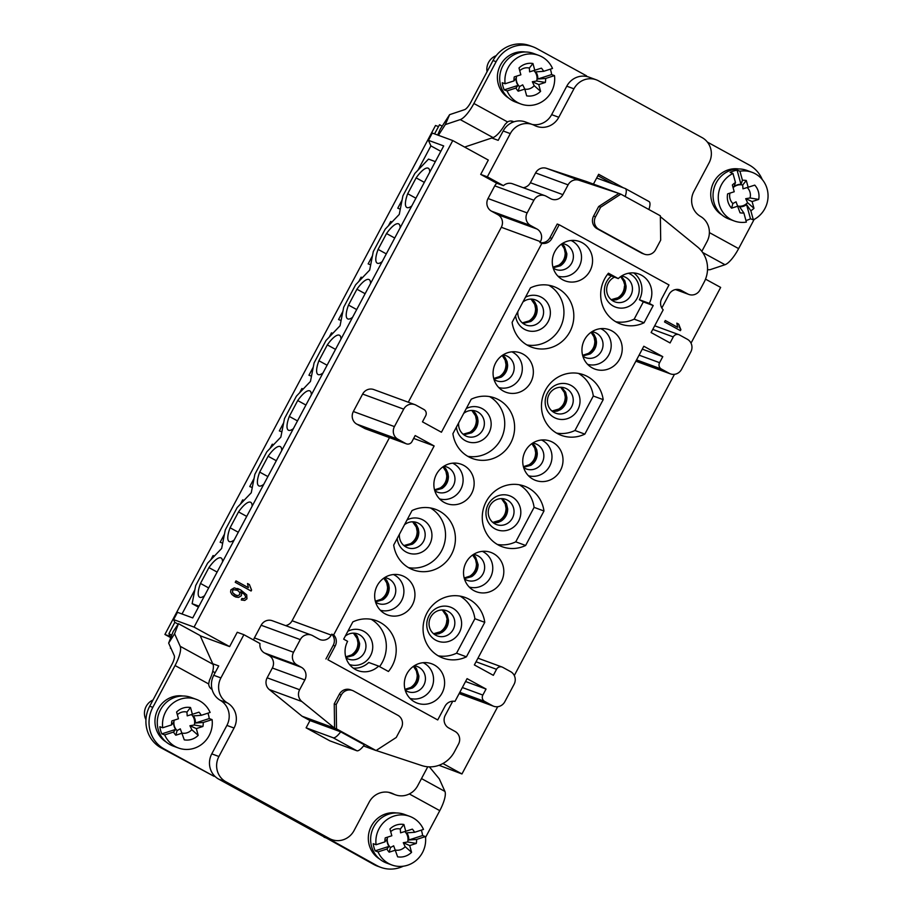 <?xml version="1.0" encoding="UTF-8"?>
<svg xmlns="http://www.w3.org/2000/svg" width="913" height="913" viewBox="0 0 913 913"><rect width="100%" height="100%" fill="white"/><g stroke="black" fill="none" stroke-linecap="round" stroke-linejoin="round"><path stroke-width="1.37" d="M464.375 578.659L471.644 576.662L469.898 576.126L464.192 578.009M478.081 564.896L476.426 564.417C476.255 569.233 474.224 573.033 470.355 575.818L471.918 576.491C475.878 573.684 477.944 569.815 478.081 564.896L476.426 564.417M472.649 554.99L475.593 559.623L476.415 563.846L478.081 564.576L475.639 557.17L473.196 554.613M464.466 578.968A13.421 12.828 110.2 0 0 467.114 580.326A13.421 12.828 110.2 0 0 483.422 573.033A13.421 12.828 110.2 0 0 478.035 555.88A13.421 12.828 110.2 0 0 476.369 555.115A13.421 12.828 110.2 0 0 473.47 554.442M469.214 587.048A19.07 18.226 110.2 0 0 491.331 575.578A19.07 18.226 110.2 0 0 483.388 551.886A19.07 18.226 110.2 0 0 482.315 551.349M493.499 553.609A20.953 20.029 -69.8 0 1 501.043 582.117A20.953 20.029 -69.8 0 1 473.128 590.175A20.953 20.029 -69.8 0 1 464.865 565.204A20.953 20.029 -69.8 0 1 487.325 551.498A20.953 20.029 -69.8 0 1 493.499 553.609M352.829 621.913L343.665 639.157L347.613 641.325A20.953 20.029 110.2 0 0 357.976 670.633A20.953 20.029 110.2 0 0 378.621 666.102L388.447 671.489A32.263 30.837 110.2 0 0 376.316 620.68A32.263 30.837 110.2 0 0 352.829 621.913M471.245 399.221A32.263 30.837 -69.8 0 1 494.732 397.977A32.263 30.837 -69.8 0 1 512.558 438.891A32.263 30.837 -69.8 0 1 472.489 458.543A32.263 30.837 -69.8 0 1 452.905 433.698L471.245 399.221M653.217 305.535L644.053 322.768A32.263 30.837 -69.8 0 1 620.566 324.012A32.263 30.837 -69.8 0 1 608.435 273.204L618.261 278.591A20.953 20.029 -69.8 0 1 638.906 274.048A20.953 20.029 -69.8 0 1 649.269 303.367L653.217 305.535L643.334 301.906L639.385 299.738A20.953 20.029 110.2 0 0 633.713 272.93M404.63 576.799A20.953 20.029 -69.8 0 1 412.174 605.308A20.953 20.029 -69.8 0 1 384.259 613.365A20.953 20.029 -69.8 0 1 375.996 588.383A20.953 20.029 -69.8 0 1 398.456 574.676A20.953 20.029 -69.8 0 1 404.63 576.799M463.838 465.447A20.953 20.029 -69.8 0 1 471.382 493.956A20.953 20.029 -69.8 0 1 443.467 502.013A20.953 20.029 -69.8 0 1 435.204 477.031A20.953 20.029 -69.8 0 1 457.664 463.325A20.953 20.029 -69.8 0 1 463.838 465.447M523.046 354.096A20.953 20.029 -69.8 0 1 530.59 382.604A20.953 20.029 -69.8 0 1 502.664 390.661A20.953 20.029 -69.8 0 1 494.412 365.679A20.953 20.029 -69.8 0 1 516.872 351.984A20.953 20.029 -69.8 0 1 523.046 354.096M582.243 242.744A20.953 20.029 -69.8 0 1 589.798 271.252A20.953 20.029 -69.8 0 1 561.872 279.31A20.953 20.029 -69.8 0 1 553.609 254.339A20.953 20.029 -69.8 0 1 576.069 240.633A20.953 20.029 -69.8 0 1 582.243 242.744M459.182 693.492L492.484 705.715A9.415 9.004 -69.8 0 0 504.809 701.743L514.087 684.294A9.415 9.004 110.2 0 0 510.607 671.648L502.698 667.312A4.713 4.497 110.2 0 0 496.535 669.297L493.34 675.323L474.372 664.926L643.813 346.255L662.781 356.652L659.574 362.678A4.713 4.497 110.2 0 0 661.32 369L636.555 359.905M635.916 361.103L669.218 373.326L661.32 369M669.218 373.326A9.415 9.004 110.2 0 0 681.543 369.354L690.821 351.904A9.415 9.004 110.2 0 0 687.329 339.259L679.432 334.923A4.713 4.497 110.2 0 0 673.269 336.92L652.784 329.388M644.464 254.202A9.415 9.004 110.2 0 0 655.602 249.694L660.681 240.153L660.361 215.81L620.84 194.149L600.628 207.228L595.55 216.769A9.415 9.004 110.2 0 0 599.031 229.414L643.288 253.677A9.415 9.004 110.2 0 0 644.464 254.202L642.512 253.494A9.415 9.004 -69.8 0 1 641.337 252.958L597.079 228.695A9.415 9.004 -69.8 0 1 593.598 216.061L598.677 206.509L618.9 193.43L578.968 180.249A9.415 9.004 110.2 0 0 568.091 184.86L562.876 194.652A9.415 9.004 -69.8 0 1 550.562 198.635L546.214 196.249A9.415 9.004 110.2 0 0 533.888 200.232L527.155 212.9A9.415 9.004 110.2 0 0 530.636 225.545L536.958 229.003A9.415 9.004 -69.8 0 1 540.45 241.648L539.948 242.573A9.415 9.004 110.2 0 0 549.934 237.722L551.874 238.441L559.167 224.746L669.001 284.959L661.72 298.654A9.415 9.004 -69.8 0 0 663.203 309.792L651.106 332.549L670.074 342.946L673.269 336.92M551.874 238.441A9.415 9.004 -69.8 0 1 541.9 243.292L441.436 432.237L422.468 421.84L425.675 415.814A4.713 4.497 110.2 0 0 423.929 409.503L416.031 405.167A9.415 9.004 110.2 0 0 403.706 409.138L362.632 394.062L353.354 411.512L394.427 426.599L403.706 409.138M394.427 426.599A9.415 9.004 110.2 0 0 397.92 439.233L405.817 443.57A4.713 4.497 110.2 0 0 411.98 441.584L415.175 435.558L434.143 445.955L413.657 438.423M462.343 687.535L482.84 695.067L486.047 689.041L467.079 678.644L454.982 701.401A9.415 9.004 -69.8 0 0 445.008 706.251L437.715 719.946L327.881 659.734L335.162 646.027A9.415 9.004 -69.8 0 0 333.679 634.9L434.143 445.955M482.84 695.067A4.713 4.497 110.2 0 0 484.586 701.389L459.821 692.294M492.484 705.715L484.586 701.389M611.915 330.917A20.953 20.029 -69.8 0 1 619.459 359.414A20.953 20.029 -69.8 0 1 591.533 367.483A20.953 20.029 -69.8 0 1 583.281 342.501A20.953 20.029 -69.8 0 1 605.741 328.794A20.953 20.029 -69.8 0 1 611.915 330.917M552.707 442.269A20.953 20.029 -69.8 0 1 560.251 470.766A20.953 20.029 -69.8 0 1 532.336 478.834A20.953 20.029 -69.8 0 1 524.073 453.852A20.953 20.029 -69.8 0 1 546.533 440.146A20.953 20.029 -69.8 0 1 552.707 442.269M434.291 664.961A20.953 20.029 -69.8 0 1 441.846 693.469A20.953 20.029 -69.8 0 1 413.92 701.526A20.953 20.029 -69.8 0 1 405.657 676.544A20.953 20.029 -69.8 0 1 428.117 662.849A20.953 20.029 -69.8 0 1 434.291 664.961M584.845 434.12L603.185 399.643A32.263 30.837 110.2 0 0 583.601 374.786A32.263 30.837 110.2 0 0 543.532 394.45A32.263 30.837 110.2 0 0 561.358 435.364A32.263 30.837 110.2 0 0 584.845 434.12L574.962 430.491A32.263 30.837 -69.8 0 1 556.588 433.104M530.453 287.869A32.263 30.837 -69.8 0 1 553.929 286.625A32.263 30.837 -69.8 0 1 571.766 327.539A32.263 30.837 -69.8 0 1 531.697 347.202A32.263 30.837 -69.8 0 1 512.113 322.346L530.453 287.869M525.637 545.472L543.977 510.995A32.263 30.837 110.2 0 0 524.393 486.138A32.263 30.837 110.2 0 0 484.324 505.802A32.263 30.837 110.2 0 0 502.15 546.716A32.263 30.837 110.2 0 0 525.637 545.472L515.754 541.843A32.263 30.837 -69.8 0 1 497.38 544.456M466.429 656.824L484.769 622.335A32.263 30.837 110.2 0 0 465.185 597.49A32.263 30.837 110.2 0 0 425.116 617.154A32.263 30.837 110.2 0 0 442.953 658.068A32.263 30.837 110.2 0 0 466.429 656.824L456.557 653.194A32.263 30.837 -69.8 0 1 438.172 655.808M412.037 510.561A32.263 30.837 -69.8 0 1 435.524 509.328A32.263 30.837 -69.8 0 1 453.35 550.242A32.263 30.837 -69.8 0 1 413.281 569.895A32.263 30.837 -69.8 0 1 393.697 545.05L412.037 510.561M248.359 587.664L235.988 580.896L248.359 587.664L247.537 583.533L249.409 584.56L251.589 590.095L251.098 591.019L235.234 582.311L235.988 580.885L248.359 587.664L247.537 583.533L249.409 584.56L247.537 583.533M533.888 200.232L494.766 185.864A9.415 9.004 -69.8 0 1 496.809 183.228L480.706 174.394L488.318 160.06L452.768 140.568L194.07 627.105L229.631 646.598L237.254 632.264L243.885 634.695L220.9 677.914A18.842 18.009 110.2 0 0 227.474 702.976L220.33 700.351A18.842 18.009 -69.8 0 1 212.078 689.383A18.842 18.009 -69.8 0 1 213.745 675.289L220.9 677.914M253.574 640.013A9.415 9.004 -69.8 0 1 254.407 637.913L293.541 652.27A9.415 9.004 110.2 0 0 297.022 664.915L301.37 667.3A9.415 9.004 -69.8 0 1 304.851 679.934L299.635 689.737A9.415 9.004 110.2 0 0 301.815 701.504L334.58 728.163L334.249 703.82L339.328 694.279A9.415 9.004 110.2 0 1 350.478 689.772L352.418 690.479A9.415 9.004 110.2 0 0 341.279 694.998L336.201 704.539L336.52 728.882L376.042 750.543L396.253 737.464L401.332 727.912A9.415 9.004 110.2 0 0 397.851 715.278L353.593 691.015A9.415 9.004 110.2 0 0 352.418 690.479M333.679 634.9L331.727 634.181L331.236 635.106A9.415 9.004 -69.8 0 1 318.911 639.089L312.6 635.619A9.415 9.004 110.2 0 0 300.274 639.602L261.141 625.234L254.407 637.913M261.141 625.234A9.415 9.004 -69.8 0 1 272.291 620.726L311.424 635.094M389.474 437.624L292.103 620.749A9.415 9.004 -69.8 0 1 285.632 625.622M406.399 443.832L365.326 428.756A4.713 4.497 -69.8 0 1 364.732 428.482L356.835 424.157A9.415 9.004 -69.8 0 1 353.354 411.512M362.632 394.062A9.415 9.004 -69.8 0 1 373.771 389.554L414.856 404.63M530.636 225.545L491.502 211.177L497.825 214.646A9.415 9.004 -69.8 0 1 501.317 227.28L408.294 402.222M491.502 211.177A9.415 9.004 -69.8 0 1 488.021 198.532L527.155 212.9M494.766 185.864L488.021 198.532M235.691 597.022L238.567 597.41L241.294 595.767L238.59 597.422L234.367 596.406L231.856 594.42L230.59 592.046L230.898 589.798L234.242 587.869L240.712 589.958L246.715 594.865L246.967 598.78L244.73 600.457L241.283 599.932L241.888 598.426L243.828 598.791L245.414 597.821L245.54 596.337L244.159 594.203L240.712 591.795L241.625 593.929L241.317 595.778L238.59 597.422L235.702 597.022L231.856 594.42L230.59 592.046L230.898 589.798L234.242 587.869L240.712 589.958L237.574 588.497M241.762 600.126L241.888 598.426L243.828 598.791L245.414 597.821L245.54 596.337L244.159 594.203L240.712 591.795L241.625 593.929L240.69 591.795M497.711 706.708L461.955 773.962L442.919 763.519M514.293 675.54L674.445 374.33M691.027 343.151L720.654 287.424L705.521 279.138M677.651 327.299L665.292 320.52L677.651 327.299L676.841 323.156L678.713 324.195L680.893 329.73L680.402 330.654L664.527 321.947L665.292 320.52L677.651 327.299L676.841 323.156L678.713 324.195L676.841 323.168M171.724 635.231L168.916 633.69L174.817 622.324L173.607 619.585L194.07 627.105M174.817 622.324L177.898 624.013M200.221 635.802L229.631 646.598M212.078 689.383A6.596 6.3 -69.8 0 1 208.678 683.951L175.056 665.531A20.725 6.026 -61.3 0 0 180.203 646.301L212.991 664.287L200.107 635.539L178.503 623.705L173.23 631.374L168.654 643.094L174.28 655.648A9.415 2.739 118.7 0 1 171.941 664.379L149.709 706.194L152.825 707.347A31.088 29.707 110.2 0 0 164.317 749.059L214.11 776.347L214.407 775.799A18.842 18.009 -69.8 0 1 211.77 753.876L218.915 756.5L234.048 728.038A18.842 18.009 110.2 0 0 227.474 702.976M461.955 773.962L438.993 765.288M427.763 766.794L417.663 785.785A18.842 18.009 -69.8 0 1 395.375 794.801A18.842 18.009 -69.8 0 1 393.423 793.945A18.842 18.009 110.2 0 0 391.483 793.1A18.842 18.009 110.2 0 0 369.183 802.116L354.05 830.579A18.842 18.009 -69.8 0 1 331.75 839.595A18.842 18.009 -69.8 0 1 329.41 838.533L225.888 781.779A18.842 18.009 -69.8 0 1 218.915 756.5M170.674 647.602L171.108 648.584M212.729 671.397L215.126 672.71M168.916 633.69L170.103 636.361L164.911 634.455L170.765 637.673M164.911 634.455L435.524 125.492L438.525 126.587M701.835 251.349L707.084 241.477A18.842 18.009 110.2 0 0 700.499 216.415A18.842 18.009 -69.8 0 1 693.926 191.353L709.059 162.891A18.842 18.009 110.2 0 0 702.097 137.612L598.574 80.858A18.842 18.009 110.2 0 0 596.223 79.796A18.842 18.009 110.2 0 0 573.935 88.812L558.802 117.275A18.842 18.009 -69.8 0 1 536.502 126.302A18.842 18.009 -69.8 0 1 534.55 125.446A18.842 18.009 -69.8 0 0 532.61 124.59A18.842 18.009 -69.8 0 0 510.31 133.606L503.166 130.981L498.19 140.351L491.787 138M173.607 619.585L177.476 612.315L192.734 617.918L443.695 145.932L428.437 140.328L432.294 133.058L452.768 140.568M170.366 648.184L171.039 648.424M212.752 663.74L218.732 665.931L213.745 675.289M480.706 174.394L487.337 176.837L510.31 133.606M331.75 839.595L324.606 836.97A18.842 18.009 -69.8 0 1 322.255 835.909L329.41 838.533M225.888 781.779L218.732 779.154L322.255 835.909M218.732 779.154A18.842 18.009 -69.8 0 1 214.407 775.799M376.11 750.486L421.795 765.573A28.257 27.013 110.2 0 0 454.446 751.764L458.531 744.072A9.415 9.004 110.2 0 0 455.051 731.427L448.728 727.958A9.415 9.004 -69.8 0 1 445.247 715.324L452.745 701.218M539.948 242.573L541.9 243.292M559.167 224.746L557.215 224.027L549.934 237.722M661.834 307.989L669.035 294.431A9.415 9.004 -69.8 0 1 681.36 290.46L687.683 293.918A9.415 9.004 110.2 0 0 699.997 289.946L704.094 282.243A28.257 27.013 110.2 0 0 697.555 246.955L660.373 216.689M545.038 195.713L512.535 183.787A9.415 9.004 110.2 0 0 503.44 185.659L496.809 183.228M523.217 187.701A9.415 9.004 110.2 0 0 530.385 182.726L535.589 172.922A9.415 9.004 110.2 0 1 546.476 168.323L586.397 181.504L620.84 194.149M600.628 207.228L598.677 206.509M487.337 176.837L503.44 185.659M573.935 88.812L566.779 86.187A18.842 18.009 -69.8 0 1 586.272 76.407A18.842 18.009 -69.8 0 1 589.079 77.171L596.223 79.796M566.779 86.187L551.646 114.65L558.802 117.275M532.256 124.465A18.842 18.009 110.2 0 0 551.646 114.65M503.166 130.981A18.842 18.009 -69.8 0 1 513.791 121.851A18.842 18.009 -69.8 0 1 525.454 121.965L532.61 124.59M327.881 659.734L437.715 719.946M325.93 659.015L333.211 645.32A9.415 9.004 110.2 0 0 331.727 634.181M300.274 639.602L293.541 652.27M243.885 634.695L259.988 643.528A9.415 9.004 110.2 0 0 264.519 652.989L268.867 655.363L301.37 667.3M340.675 731.827L364.378 744.825A15.076 4.382 118.7 0 1 356.8 750.737L333.097 737.738A15.076 4.382 -61.3 0 0 340.675 731.827L309.975 720.562L302.077 716.226L269.312 689.566A9.415 9.004 110.2 0 1 267.144 677.811L272.348 668.008A9.415 9.004 110.2 0 0 268.867 655.363M363.522 745.944L376.042 750.543M336.201 704.539L334.249 703.82M302.077 716.226L336.52 728.882M234.048 728.038L226.903 725.413L211.77 753.876M226.903 725.413A18.842 18.009 110.2 0 0 220.33 700.351M486.047 689.041L465.55 681.52M662.781 356.652L642.284 349.131M418.017 170.103L430.902 145.886L428.437 140.328M434.554 133.88L439.541 124.716L442.2 126.177M182.007 613.981L194.857 589.821M210.8 559.829L213.071 555.549L214.258 556.2M214.418 556.04L213.071 555.549M224.461 534.151L220.147 542.254L222.681 543.189M240.404 504.159L242.675 499.879L243.862 500.529M244.011 500.37L242.675 499.879M254.054 478.469L249.751 486.583L252.285 487.508M270.008 448.477L272.279 444.197L273.466 444.848M273.615 444.688L272.279 444.197M283.658 422.799L279.344 430.902L281.889 431.838M299.612 392.807L301.883 388.527L303.07 389.178M303.219 389.018L301.883 388.527M313.262 367.117L308.948 375.232L311.493 376.167M329.205 337.125L331.487 332.857L332.674 333.507M332.823 333.348L331.487 332.857M342.866 311.447L338.552 319.561L341.097 320.486M358.809 281.455L361.091 277.175L362.278 277.826M362.427 277.666L361.091 277.175M372.47 255.777L368.156 263.88L370.689 264.816M388.413 225.785L390.696 221.505L391.882 222.156M392.031 221.996L390.696 221.505M402.074 200.095L397.76 208.21L400.293 209.134M440.831 151.33L430.902 145.886M198.463 607.145L192.129 603.676L198.977 606.186M435.353 161.624L428.517 159.102L414.833 173.447L402.895 195.884L399.266 214.418L385.229 229.129L373.291 251.566L369.662 270.088L355.625 284.799L343.699 307.236L340.058 325.758L326.021 340.469L314.095 362.906L310.454 381.44L296.417 396.151L284.491 418.588L280.85 437.11L266.813 451.821L254.887 474.258L251.246 492.792L237.209 507.502L225.283 529.939L221.642 548.462L207.605 563.173L195.679 585.61L192.129 603.676M411.797 205.916A22.369 6.517 118.7 0 1 406.821 207.479A22.369 6.517 118.7 0 1 407.7 193.716L416.134 177.864A22.369 6.517 118.7 0 1 428.323 168.243A22.369 6.517 118.7 0 1 429.749 172.169M382.193 261.597A22.369 6.517 118.7 0 1 377.217 263.161A22.369 6.517 118.7 0 1 378.096 249.386L386.53 233.534A22.369 6.517 118.7 0 1 398.73 223.925A22.369 6.517 118.7 0 1 400.145 227.839M352.601 317.268A22.369 6.517 118.7 0 1 347.613 318.831A22.369 6.517 118.7 0 1 348.504 305.068L356.926 289.216A22.369 6.517 118.7 0 1 369.126 279.595A22.369 6.517 118.7 0 1 370.541 283.509M322.997 372.938A22.369 6.517 118.7 0 1 318.009 374.501A22.369 6.517 118.7 0 1 318.899 360.738L327.322 344.886A22.369 6.517 118.7 0 1 339.522 335.276A22.369 6.517 118.7 0 1 340.937 339.191M293.393 428.619A22.369 6.517 118.7 0 1 288.405 430.183A22.369 6.517 118.7 0 1 289.295 416.419L297.718 400.556A22.369 6.517 118.7 0 1 309.918 390.947A22.369 6.517 118.7 0 1 311.333 394.861M263.789 484.289A22.369 6.517 118.7 0 1 258.801 485.853A22.369 6.517 118.7 0 1 259.691 472.089L268.114 456.238A22.369 6.517 118.7 0 1 280.314 446.617A22.369 6.517 118.7 0 1 281.729 450.543M234.185 539.971A22.369 6.517 118.7 0 1 229.197 541.535A22.369 6.517 118.7 0 1 230.087 527.76L238.521 511.908A22.369 6.517 118.7 0 1 250.71 502.298A22.369 6.517 118.7 0 1 252.136 506.213M204.58 595.641A22.369 6.517 118.7 0 1 199.605 597.205A22.369 6.517 118.7 0 1 200.483 583.441L208.917 567.589A22.369 6.517 118.7 0 1 221.106 557.969A22.369 6.517 118.7 0 1 222.532 561.883M415.894 198.212L407.7 193.716M416.134 177.864L424.328 182.36M238.282 532.256L230.087 527.76M238.521 511.908L246.715 516.404M267.886 476.586L259.691 472.089M268.114 456.238L276.319 460.734M297.49 420.904L289.295 416.419M297.718 400.556L305.923 405.052M327.094 365.234L318.899 360.738M327.322 344.886L335.516 349.382M356.698 309.564L348.504 305.068M356.926 289.216L365.12 293.701M386.302 253.882L378.096 249.386M386.53 233.534L394.724 238.031M208.678 587.938L200.483 583.441M208.917 567.589L217.111 572.074M557.957 276.183A19.07 18.226 110.2 0 0 580.075 264.713A19.07 18.226 110.2 0 0 572.131 241.021A19.07 18.226 110.2 0 0 571.07 240.484M553.21 268.102A13.421 12.828 110.2 0 0 555.857 269.461A13.421 12.828 110.2 0 0 572.166 262.168A13.421 12.828 110.2 0 0 566.779 245.015A13.421 12.828 110.2 0 0 565.113 244.262A13.421 12.828 110.2 0 0 562.214 243.577M553.118 267.794L560.399 265.797L558.642 265.261L552.936 267.155M561.392 244.125L564.337 248.758L565.158 252.981L566.825 253.711L564.382 246.305L561.94 243.748M559.11 264.953L560.662 265.626C564.633 262.818 566.688 258.961 566.825 254.031L565.17 253.552C564.999 258.368 562.979 262.168 559.11 264.953L560.662 265.626M566.825 254.031L565.17 253.552M587.63 364.355A19.07 18.226 110.2 0 0 609.747 352.886A19.07 18.226 110.2 0 0 601.804 329.182A19.07 18.226 110.2 0 0 600.731 328.646M582.871 356.264A13.421 12.828 110.2 0 0 585.518 357.622A13.421 12.828 110.2 0 0 601.827 350.33A13.421 12.828 110.2 0 0 596.44 333.177A13.421 12.828 110.2 0 0 594.774 332.423A13.421 12.828 110.2 0 0 591.875 331.739M582.779 355.956L590.06 353.97L588.303 353.422L582.608 355.317M596.497 342.204L594.831 341.713C594.66 346.529 592.64 350.341 588.771 353.126L590.334 353.799C594.295 350.98 596.349 347.123 596.497 342.204L594.831 341.713M591.053 332.298L594.009 336.931L594.831 341.154L596.486 341.884L595.961 338.438L594.043 334.478L591.613 331.921M498.749 387.534A19.07 18.226 110.2 0 0 520.866 376.065A19.07 18.226 110.2 0 0 512.923 352.372A19.07 18.226 110.2 0 0 511.862 351.836M494.001 379.454A13.421 12.828 110.2 0 0 496.649 380.812A13.421 12.828 110.2 0 0 512.958 373.52A13.421 12.828 110.2 0 0 507.571 356.367A13.421 12.828 110.2 0 0 505.905 355.602A13.421 12.828 110.2 0 0 503.006 354.929M499.902 376.304L501.454 376.978C505.425 374.17 507.48 370.301 507.628 365.383L505.962 364.892C505.791 369.719 503.771 373.52 499.902 376.304L501.454 376.978M493.91 379.146L501.191 377.149L499.434 376.601L493.739 378.496M502.184 355.477L505.14 360.11L505.962 364.333L507.617 365.063L507.092 361.628L505.174 357.656L502.743 355.1M507.628 365.383L505.962 364.892M528.422 475.707A19.07 18.226 110.2 0 0 550.539 464.226A19.07 18.226 110.2 0 0 542.596 440.534A19.07 18.226 110.2 0 0 541.523 439.998M523.674 467.616A13.421 12.828 110.2 0 0 526.322 468.974A13.421 12.828 110.2 0 0 542.63 461.681A13.421 12.828 110.2 0 0 537.243 444.528A13.421 12.828 110.2 0 0 535.566 443.775A13.421 12.828 110.2 0 0 532.667 443.09M529.563 464.466L531.126 465.139C535.086 462.332 537.141 458.474 537.289 453.556L535.634 453.065C535.452 457.881 533.432 461.681 529.563 464.466L531.126 465.139M531.857 443.638L534.801 448.283L535.623 452.506L537.278 453.225L536.753 449.789L534.835 445.829L532.405 443.262M523.571 467.308L530.852 465.322L529.095 464.774L523.4 466.669M537.289 453.556L535.634 453.065M439.552 498.886A19.07 18.226 110.2 0 0 461.67 487.416A19.07 18.226 110.2 0 0 453.727 463.724A19.07 18.226 110.2 0 0 452.654 463.188M434.793 490.795A13.421 12.828 110.2 0 0 437.453 492.153A13.421 12.828 110.2 0 0 453.761 484.871A13.421 12.828 110.2 0 0 448.374 467.718A13.421 12.828 110.2 0 0 446.697 466.954A13.421 12.828 110.2 0 0 443.798 466.281M440.694 487.656L442.257 488.329C446.217 485.522 448.272 481.653 448.42 476.734L446.765 476.244C446.583 481.071 444.563 484.871 440.694 487.656L442.257 488.329M442.976 466.828L445.932 471.462L446.754 475.684L448.409 476.415L447.884 472.968L445.966 469.008L443.535 466.452M434.702 490.498L441.983 488.501L440.226 487.953L434.531 489.847M448.42 476.734L446.765 476.244M380.344 610.238A19.07 18.226 110.2 0 0 402.462 598.768A19.07 18.226 110.2 0 0 394.519 575.076A19.07 18.226 110.2 0 0 393.446 574.528M375.597 602.146A13.421 12.828 110.2 0 0 378.244 603.504A13.421 12.828 110.2 0 0 394.553 596.212A13.421 12.828 110.2 0 0 389.166 579.059A13.421 12.828 110.2 0 0 387.489 578.306A13.421 12.828 110.2 0 0 384.59 577.621M375.505 601.838L382.775 599.852L381.018 599.305L375.323 601.199M383.78 578.18L386.724 582.814L387.546 587.036L389.212 587.767L388.676 584.32L386.758 580.36L384.327 577.803M381.486 599.008L383.049 599.681C387.009 596.874 389.064 593.005 389.212 588.086L387.557 587.595C387.374 592.423 385.354 596.223 381.486 599.008L383.049 599.681M389.212 588.086L387.557 587.595M410.005 698.399A19.07 18.226 110.2 0 0 432.123 686.93A19.07 18.226 110.2 0 0 424.18 663.237A19.07 18.226 110.2 0 0 423.118 662.701M405.258 690.319A13.421 12.828 110.2 0 0 407.906 691.666A13.421 12.828 110.2 0 0 424.214 684.385A13.421 12.828 110.2 0 0 418.827 667.232A13.421 12.828 110.2 0 0 417.161 666.467A13.421 12.828 110.2 0 0 414.262 665.794M405.167 690.011L412.448 688.014L410.69 687.466L404.984 689.361M413.441 666.342L416.385 670.975L417.207 675.198L418.873 675.928L416.431 668.521L413.988 665.965M411.158 687.169L412.71 687.843C416.682 685.035 418.736 681.166 418.873 676.248L417.218 675.757C417.047 680.584 415.027 684.385 411.158 687.169L412.71 687.843M418.873 676.248L417.218 675.757M615.784 321.753A32.263 30.837 110.2 0 0 634.17 319.151L643.334 301.906M644.053 322.768L634.17 319.151M618.261 278.591L607.453 274.448M649.269 303.367L639.385 299.738M628.486 273.249A18.134 17.336 -69.8 0 1 630.312 274.105A18.134 17.336 -69.8 0 1 635.699 300.56A18.134 17.336 -69.8 0 1 609.473 303.219A18.134 17.336 -69.8 0 1 611.299 276.034M578.488 373.417A32.263 30.837 -69.8 0 1 593.302 396.014L603.185 399.643M593.302 396.014L574.962 430.491M554.088 417.446A18.134 17.336 -69.8 0 1 553.677 386.233A18.134 17.336 -69.8 0 1 580.029 400.67A18.134 17.336 -69.8 0 1 554.088 417.446M525.477 297.216A18.134 17.336 -69.8 0 1 541.443 297.284A18.134 17.336 -69.8 0 1 542.562 328.029A18.134 17.336 -69.8 0 1 515.605 315.772M526.915 344.943A32.263 30.837 110.2 0 0 561.883 323.91A32.263 30.837 110.2 0 0 548.827 285.255M466.269 408.568A18.134 17.336 -69.8 0 1 482.235 408.636A18.134 17.336 -69.8 0 1 483.354 439.381A18.134 17.336 -69.8 0 1 456.409 427.124M467.718 456.295A32.263 30.837 110.2 0 0 502.675 435.261A32.263 30.837 110.2 0 0 489.619 396.607M519.292 484.769A32.263 30.837 -69.8 0 1 534.094 507.366L543.977 510.995M534.094 507.366L515.754 541.843M494.892 528.798A18.134 17.336 -69.8 0 1 494.469 497.585A18.134 17.336 -69.8 0 1 520.821 512.022A18.134 17.336 -69.8 0 1 494.892 528.798M460.084 596.121A32.263 30.837 -69.8 0 1 474.886 618.717L484.769 622.335M474.886 618.717L456.557 653.194M435.684 640.15A18.134 17.336 -69.8 0 1 435.261 608.925A18.134 17.336 -69.8 0 1 461.613 623.374A18.134 17.336 -69.8 0 1 435.684 640.15M407.072 519.908A18.134 17.336 -69.8 0 1 423.027 519.988A18.134 17.336 -69.8 0 1 424.146 550.722A18.134 17.336 -69.8 0 1 397.201 538.476M408.51 567.635A32.263 30.837 110.2 0 0 443.467 546.613A32.263 30.837 110.2 0 0 430.422 507.959M378.621 666.102L368.738 662.473A20.953 20.029 -69.8 0 1 353.285 668.133M371.214 619.311A32.263 30.837 -69.8 0 1 379.557 666.616M347.864 631.26A18.134 17.336 -69.8 0 1 372.721 645.879A18.134 17.336 -69.8 0 1 349.508 664.516M458.634 422.924A13.421 12.828 110.2 0 0 465.185 435.649A13.421 12.828 110.2 0 0 466.851 436.414A13.421 12.828 110.2 0 0 483.16 429.121A13.421 12.828 110.2 0 0 477.773 411.968A13.421 12.828 110.2 0 0 476.107 411.204A13.421 12.828 110.2 0 0 463.713 413.384M471.827 410.451L475.536 415.792L476.358 420.014L478.013 420.733L477.488 417.298L475.57 413.338L472.763 410.485M470.298 431.975L471.861 432.648C475.821 429.84 477.876 425.983 478.024 421.064L476.358 420.573C476.187 425.39 474.167 429.201 470.298 431.975L471.861 432.648M463.838 434.793L471.587 432.83L469.83 432.283L463.108 434.223M478.024 421.064L476.358 420.573M494.846 523.811A13.421 12.828 110.2 0 0 496.512 524.576A13.421 12.828 110.2 0 0 513.186 516.393A13.421 12.828 110.2 0 0 505.768 499.377A13.421 12.828 110.2 0 0 489.459 506.658A13.421 12.828 110.2 0 0 494.846 523.811M492.769 522.384L499.491 520.444L501.248 520.992L498.156 522.419L493.499 522.955M507.685 509.226C507.548 514.133 505.494 518.002 501.522 520.821L499.959 520.148C503.839 517.351 505.859 513.551 506.03 508.735L507.685 509.226L506.03 508.735M502.424 498.658L506.43 503.554L507.685 508.906L506.019 508.176L505.197 503.953L501.499 498.624M499.959 520.148L501.522 520.821M554.054 412.471A13.421 12.828 110.2 0 0 555.72 413.224A13.421 12.828 110.2 0 0 572.394 405.041A13.421 12.828 110.2 0 0 564.976 388.025A13.421 12.828 110.2 0 0 548.667 395.318A13.421 12.828 110.2 0 0 554.054 412.471M551.977 411.033L558.699 409.092L560.456 409.64L557.364 411.067L552.707 411.615M566.893 397.874C566.756 402.781 564.702 406.65 560.73 409.469L559.167 408.796C563.047 406 565.067 402.199 565.238 397.383L566.893 397.874L565.238 397.383M561.632 387.306L565.638 392.202L566.882 397.554L565.227 396.824L564.405 392.601L560.696 387.272M559.167 408.796L560.73 409.469M614.426 277.175A13.421 12.828 110.2 0 0 606.666 288.987A13.421 12.828 110.2 0 0 613.251 301.119A13.421 12.828 110.2 0 0 614.928 301.872A13.421 12.828 110.2 0 0 631.237 294.579A13.421 12.828 110.2 0 0 625.85 277.438A13.421 12.828 110.2 0 0 624.172 276.673A13.421 12.828 110.2 0 0 621.548 276.023M611.185 299.681L617.907 297.752L619.665 298.289L616.572 299.726L611.915 300.263M626.09 286.522C625.964 291.43 623.899 295.298 619.927 298.117L618.375 297.444C622.244 294.648 624.264 290.848 624.435 286.043L626.09 286.522L624.435 286.043M620.772 276.548A13.25 12.668 -69.8 0 1 624.971 285.792L623.613 281.25L620.657 276.616M621.217 276.24L624.846 280.85L626.09 286.203L624.971 285.792M618.375 297.444L619.927 298.117M346.016 657.896A13.421 12.828 110.2 0 0 346.769 658.353A13.421 12.828 110.2 0 0 348.435 659.106A13.421 12.828 110.2 0 0 365.109 650.923A13.421 12.828 110.2 0 0 357.691 633.907A13.421 12.828 110.2 0 0 345.297 636.087M351.882 654.678L353.445 655.351C357.417 652.544 359.471 648.675 359.608 643.756L357.953 643.266C357.782 648.093 355.75 651.893 351.882 654.678L353.445 655.351M345.901 657.52L353.171 655.523L351.425 654.975L345.719 656.869M353.422 633.154L357.12 638.484L357.942 642.706L359.608 643.437L357.166 636.03L354.347 633.188M359.608 643.756L357.953 643.266M435.638 635.163A13.421 12.828 110.2 0 0 437.316 635.927A13.421 12.828 110.2 0 0 453.978 627.745A13.421 12.828 110.2 0 0 446.56 610.717A13.421 12.828 110.2 0 0 430.251 618.01A13.421 12.828 110.2 0 0 435.638 635.163M433.561 633.736L440.294 631.796L442.052 632.344L438.948 633.77L434.291 634.307M440.762 631.499C444.631 628.703 446.651 624.903 446.822 620.087L448.477 620.578C448.34 625.485 446.286 629.342 442.314 632.173L440.762 631.499L442.314 632.173M442.406 609.964A13.25 12.668 -69.8 0 1 447.359 619.836L445.989 615.305L442.291 609.964M443.216 609.998L447.222 614.905L448.477 620.258L447.359 619.836M448.477 620.578L446.822 620.087M399.426 534.276A13.421 12.828 110.2 0 0 405.977 547.001A13.421 12.828 110.2 0 0 407.643 547.754A13.421 12.828 110.2 0 0 423.952 540.473A13.421 12.828 110.2 0 0 418.565 523.32A13.421 12.828 110.2 0 0 416.899 522.556A13.421 12.828 110.2 0 0 404.505 524.735M412.619 521.802L416.328 527.132L417.15 531.366L418.805 532.085L418.28 528.65L416.362 524.678L413.555 521.837M404.63 546.145L412.379 544.171L410.622 543.634L403.9 545.563M411.09 543.326L412.653 544C416.613 541.192 418.668 537.335 418.816 532.416L417.161 531.925C416.979 536.741 414.959 540.542 411.09 543.326L412.653 544M418.816 532.416L417.161 531.925M517.842 311.584A13.421 12.828 110.2 0 0 524.382 324.298A13.421 12.828 110.2 0 0 526.059 325.062A13.421 12.828 110.2 0 0 542.368 317.77A13.421 12.828 110.2 0 0 536.981 300.617A13.421 12.828 110.2 0 0 535.303 299.863A13.421 12.828 110.2 0 0 522.909 302.043M529.506 320.634L531.058 321.308C535.029 318.5 537.084 314.631 537.221 309.712L535.566 309.222C535.395 314.049 533.375 317.85 529.506 320.634L531.058 321.308M531.035 299.11L534.733 304.44L535.566 308.662L537.221 309.393L536.696 305.946L534.778 301.986L531.959 299.133M523.035 323.442L530.795 321.479L529.038 320.931L522.316 322.871M537.221 309.712L535.566 309.222M707.518 269.746L710.029 269.712L724.99 264.724L702.645 252.479M709.378 232.587L738.628 248.621L754.138 219.44M762.252 179.541A31.088 29.707 110.2 0 0 749.356 165.082L707.37 142.074M738.754 168.962A24.959 23.864 110.2 0 0 712.334 185.339A24.959 23.864 110.2 0 0 721.886 214.909M738.628 248.621A20.725 6.026 118.7 0 1 724.99 264.724M596.668 178.012L625.154 188.477A15.076 4.382 -61.3 0 1 625.325 188.557L649.029 201.545A15.076 4.382 118.7 0 1 648.892 209.534M437.692 135.033L440.18 129.315L449.618 114.661L445.304 124.59L438.4 135.295M445.304 124.59L460.255 119.603A20.725 6.026 -61.3 0 0 473.893 103.489L507.514 121.92L504.98 124.499A20.725 6.026 118.7 0 1 493.054 137.578L464.626 147.073M507.514 121.931A6.596 6.3 -69.8 0 1 513.768 121.794M473.893 103.489L496.124 61.685L493.009 60.532L470.777 102.347A9.415 2.739 118.7 0 1 464.58 109.663L449.618 114.661M493.009 60.532A31.088 29.707 -69.8 0 1 529.802 45.65L532.918 46.791A31.088 29.707 110.2 0 0 496.124 61.685M586.272 76.407L586.568 75.847L536.787 48.549A31.088 29.707 110.2 0 0 532.918 46.791M508.518 97.942A24.959 23.864 -69.8 0 1 498.977 68.372A24.959 23.864 -69.8 0 1 525.386 51.995M512.547 122.331A6.596 6.3 110.2 0 0 511.223 121.018M734.235 220.969L729.008 219.052A25.906 24.754 -69.8 0 1 713.977 202.469A25.906 24.754 -69.8 0 1 721.156 176.22A25.906 24.754 -69.8 0 1 746.868 170.411L752.084 172.329A25.906 24.754 110.2 0 0 739.941 171.21L742.452 180.295L740.991 184.346A11.321 10.819 110.2 0 0 734.029 186.594L735.479 182.543L732.979 173.459A25.906 24.754 110.2 0 0 719.204 204.386A25.906 24.754 110.2 0 0 734.235 220.969A25.906 24.754 110.2 0 0 746.378 222.099L743.878 213.003L739.61 206.852A11.321 10.819 110.2 0 0 746.583 204.603L750.84 210.755L753.351 219.85A25.906 24.754 110.2 0 0 768.05 195.188A25.906 24.754 110.2 0 0 752.084 172.329M732.979 173.459L730.115 172.409A25.906 24.754 -69.8 0 1 737.088 170.16L739.941 171.21M753.351 219.85L750.486 218.8A25.906 24.754 -69.8 0 1 745.944 220.524M740.991 184.346L737.088 170.16M742.452 180.295A16.48 15.761 -69.8 0 1 746.298 180.489L742.703 185.031A10.808 10.328 110.2 0 0 733.105 187.69M743.878 213.003A16.48 15.761 -69.8 0 1 740.032 212.809L736.061 201.807L732.877 203.519L731.575 208.175A16.48 15.761 -69.8 0 1 727.627 193.876L734.223 191.753L732.363 184.985A16.48 15.761 -69.8 0 1 735.479 182.543M746.298 180.489L748.158 187.245L754.754 185.122A16.48 15.761 -69.8 0 1 758.692 199.422L752.107 201.556L753.967 208.312A16.48 15.761 -69.8 0 1 750.84 210.755M758.692 199.422L750.052 197.973L745.693 198.692L747.564 202.663L753.967 208.312M745.693 198.692L752.107 201.556M750.052 197.973A10.808 10.328 110.2 0 0 747.336 187.644M748.158 187.245L742.965 188.82L742.703 185.031M738.183 206.133A10.808 10.328 110.2 0 0 747.564 202.663M729.955 193.122A10.808 10.328 110.2 0 0 732.877 203.519M738.16 206.053L731.575 208.175M750.486 218.8L746.583 204.603M496.181 55.682A14.129 13.501 110.2 0 0 487.051 71.75M178.503 623.705L174.577 633.759L168.654 643.094M180.203 646.301L174.577 633.759M212.991 664.287A20.725 6.026 118.7 0 1 209.397 680.413L208.678 683.951M175.056 665.531L152.825 707.347M183.011 696.003A24.959 23.864 110.2 0 0 156.557 712.368A24.959 23.864 110.2 0 0 166.143 741.972M214.11 776.347L161.202 747.918A31.088 29.707 -69.8 0 1 149.709 706.194M211.257 688.881A6.596 6.3 110.2 0 0 211.953 688.893M421.498 778.584L444.928 791.434L439.301 778.88L429.384 766.874M444.928 791.434A20.725 6.026 118.7 0 1 439.781 810.653L425.538 837.438M327.288 837.963L376.898 865.592A31.088 29.707 110.2 0 0 380.767 867.35L377.64 866.209A31.088 29.707 -69.8 0 1 373.771 864.451L324.172 836.81M380.767 867.35A31.088 29.707 110.2 0 0 403.284 866.209M327.105 838.294L323.989 837.153M379.5 858.939A24.959 23.864 -69.8 0 1 371.374 826.071A24.959 23.864 -69.8 0 1 396.379 812.969M178.469 748.009L173.242 746.092A25.906 24.754 -69.8 0 1 158.93 713.236A25.906 24.754 -69.8 0 1 191.102 697.452L196.329 699.369A25.906 24.754 110.2 0 0 162.708 727.764L171.576 724.911L173.687 722.251A11.321 10.819 110.2 0 0 175.65 729.407L173.538 732.055L164.682 734.919A25.906 24.754 110.2 0 0 178.469 748.009A25.906 24.754 110.2 0 0 194.172 748.272A25.906 24.754 110.2 0 0 212.09 719.615L203.222 722.48L195.393 723.028A11.321 10.819 110.2 0 0 193.419 715.883L201.259 715.324L210.116 712.46A25.906 24.754 110.2 0 0 196.329 699.369M164.682 734.919L161.818 733.869A25.906 24.754 -69.8 0 1 159.855 726.714L162.708 727.764M207.947 713.167A25.906 24.754 -69.8 0 1 209.225 718.565L212.09 719.615M161.818 733.869L175.65 729.407M171.576 724.911A16.48 15.761 -69.8 0 1 171.872 720.916L178.457 718.793L176.597 712.026A16.48 15.761 -69.8 0 1 190.532 707.529L192.392 714.286L198.988 712.163A16.48 15.761 -69.8 0 1 201.259 715.324M174.2 720.163A10.808 10.328 110.2 0 0 177.111 730.56L175.81 735.216A16.48 15.761 -69.8 0 1 173.538 732.055M203.222 722.48A16.48 15.761 -69.8 0 1 202.926 726.463L194.286 725.013L189.927 725.732L191.798 729.704L198.201 735.353A16.48 15.761 -69.8 0 1 184.266 739.85L180.295 728.848L177.111 730.56M182.395 733.093L175.81 735.216M190.532 707.529L186.937 712.072L187.199 715.86L192.392 714.286M186.937 712.072A10.808 10.328 110.2 0 0 177.339 714.731M194.286 725.013A10.808 10.328 110.2 0 0 191.57 714.685M182.417 733.173A10.808 10.328 110.2 0 0 191.798 729.704M202.926 726.463L196.341 728.597L198.201 735.353M196.341 728.597L189.927 725.732M195.393 723.028L209.225 718.565M391.837 864.976L386.61 863.059A25.906 24.754 -69.8 0 1 372.287 830.202A25.906 24.754 -69.8 0 1 404.459 814.419L409.686 816.336A25.906 24.754 110.2 0 0 376.076 844.73L384.932 841.877L387.044 839.218A11.321 10.819 110.2 0 0 389.018 846.374L386.907 849.022L378.039 851.886A25.906 24.754 110.2 0 0 391.837 864.976A25.906 24.754 110.2 0 0 407.54 865.239A25.906 24.754 110.2 0 0 425.447 836.582L416.59 839.446L408.762 839.994A11.321 10.819 110.2 0 0 406.787 832.85L414.616 832.291L423.484 829.426A25.906 24.754 110.2 0 0 409.686 816.336M378.039 851.886L375.186 850.836A25.906 24.754 -69.8 0 1 373.212 843.68L376.076 844.73M421.315 830.134A25.906 24.754 -69.8 0 1 422.593 835.532L425.447 836.582M375.186 850.836L389.018 846.374M384.932 841.877A16.48 15.761 -69.8 0 1 385.229 837.883L391.825 835.76L389.954 828.993A16.48 15.761 -69.8 0 1 403.9 824.496L405.76 831.252L412.345 829.13A16.48 15.761 -69.8 0 1 414.616 832.291M387.557 837.13A10.808 10.328 110.2 0 0 390.479 847.526L389.166 852.183A16.48 15.761 -69.8 0 1 386.907 849.022M416.59 839.446A16.48 15.761 -69.8 0 1 416.294 843.429L407.655 841.98L403.284 842.699L405.155 846.659L411.569 852.32A16.48 15.761 -69.8 0 1 397.623 856.816L393.663 845.815L390.479 847.526M395.763 850.06L389.166 852.183M403.9 824.496L400.305 829.038L400.567 832.827L405.76 831.252M400.305 829.038A10.808 10.328 110.2 0 0 390.696 831.697M407.655 841.98A10.808 10.328 110.2 0 0 404.927 831.652M395.786 850.14A10.808 10.328 110.2 0 0 405.155 846.659M416.294 843.429L409.697 845.564L411.569 852.32M409.697 845.564L403.284 842.699M408.762 839.994L422.593 835.532M152.996 700.009A14.129 13.501 110.2 0 0 144.95 717.127A14.129 13.501 110.2 0 0 145.954 719.718M588.771 353.126L590.334 353.799M470.355 575.818L471.918 576.491M249.409 584.56L251.589 590.095L251.098 591.019L251.566 590.083L249.386 584.548M678.713 324.195L679.455 327.299L678.69 324.183M680.379 330.632L680.87 329.719L679.42 327.288L680.893 329.73L680.402 330.654L664.527 321.947L665.292 320.52M246.693 594.854L240.69 589.958L246.715 594.865L246.967 598.78L246.715 594.865M241.26 599.921L244.695 600.446L246.944 598.78L244.73 600.457L241.283 599.932M241.294 595.767L241.603 593.918L241.294 595.767M236.079 595.367L237.951 595.653L239.754 594.546L239.685 592.389L237.574 590.357L233.625 589.73L232.507 590.654L232.678 592.754L236.079 595.367L232.655 592.742L232.484 590.643L233.591 589.718L236.604 589.924M623.351 187.804L598.654 174.28L593.439 184.095M613.205 184.084L597.901 175.695M520.878 104.002L515.651 102.085A25.906 24.754 -69.8 0 1 499.708 77.343A25.906 24.754 -69.8 0 1 517.797 53.182A25.906 24.754 -69.8 0 1 533.5 53.445L538.727 55.373A25.906 24.754 110.2 0 0 523.023 55.1A25.906 24.754 110.2 0 0 505.106 83.756L513.973 80.903L516.085 78.244A11.321 10.819 110.2 0 0 518.059 85.4L515.948 88.047L507.08 90.912A25.906 24.754 110.2 0 0 520.878 104.002A25.906 24.754 110.2 0 0 554.488 75.608L545.632 78.472L537.791 79.02A11.321 10.819 110.2 0 0 535.828 71.876L543.657 71.317L552.513 68.452A25.906 24.754 110.2 0 0 538.727 55.373M550.345 69.16A25.906 24.754 -69.8 0 1 551.623 74.558L554.488 75.608M507.08 90.912L504.227 89.862A25.906 24.754 -69.8 0 1 502.253 82.718L505.106 83.756M537.791 79.02L551.623 74.558M545.632 78.472A16.48 15.761 -69.8 0 1 545.335 82.455L536.696 81.006A10.808 10.328 110.2 0 0 533.968 70.678M513.973 80.903A16.48 15.761 -69.8 0 1 514.27 76.909L520.855 74.786L518.995 68.019A16.48 15.761 -69.8 0 1 532.941 63.522L529.346 68.064L529.608 71.853L541.386 68.155A16.48 15.761 -69.8 0 1 543.657 71.317M532.941 63.522L534.801 70.29M545.335 82.455L538.738 84.589L540.599 91.346A16.48 15.761 -69.8 0 1 526.664 95.854L524.804 89.086L518.207 91.209A16.48 15.761 -69.8 0 1 515.948 88.047M524.804 89.086L522.704 84.841L519.52 86.552L518.207 91.209M524.827 89.166A10.808 10.328 110.2 0 0 534.196 85.696L540.599 91.346M538.738 84.589L532.325 81.736L534.196 85.696M536.696 81.006L532.325 81.736M516.598 76.156A10.808 10.328 110.2 0 0 519.52 86.552M529.346 68.064A10.808 10.328 110.2 0 0 519.737 70.723M504.227 89.862L518.059 85.4M625.188 196.535A15.076 4.382 -61.3 0 0 625.325 188.557M309.975 720.562L306.106 727.832L329.821 740.831L356.8 750.737M333.097 737.738L306.106 727.832M251.098 591.019L235.234 582.311L235.988 580.885M237.574 590.357L233.625 589.73L232.507 590.654L232.678 592.754L235.029 594.877L237.951 595.653L239.754 594.546L239.685 592.389L237.574 590.357M639.077 355.157L659.574 362.678M540.45 241.648L501.317 227.28M292.103 620.749L331.236 635.106M497.825 214.646L536.958 229.003M675.7 289.524L687.683 293.918M681.36 290.46L678.941 289.569M530.385 182.726L562.876 194.652M568.091 184.86L535.589 172.922M546.476 168.323L578.968 180.249M641.337 252.958L643.288 253.677M597.079 228.695L599.031 229.414M593.598 216.061L595.55 216.769M341.279 694.998L339.328 694.279M297.022 664.915L264.519 652.989M304.851 679.934L272.348 668.008M267.144 677.811L299.635 689.737M301.815 701.504L269.312 689.566M335.162 646.027L333.211 645.32M389.44 792.484L393.423 793.945M364.732 428.482L405.817 443.57M397.92 439.233L356.835 424.157M496.535 669.297L476.05 661.777M500.153 520.536A13.25 12.668 -69.8 0 1 492.86 522.464M501.614 498.624A13.25 12.668 -69.8 0 1 506.555 508.495M506.567 508.952A13.25 12.668 -69.8 0 1 500.541 520.284M559.361 409.184A13.25 12.668 -69.8 0 1 552.068 411.112M560.822 387.272A13.25 12.668 -69.8 0 1 565.763 397.144M565.775 397.6A13.25 12.668 -69.8 0 1 559.737 408.933M618.569 297.832A13.25 12.668 -69.8 0 1 611.276 299.761M624.971 286.248A13.25 12.668 -69.8 0 1 618.946 297.592M440.945 631.887A13.25 12.668 -69.8 0 1 433.652 633.805M447.359 620.304A13.25 12.668 -69.8 0 1 441.333 631.636M493.054 137.578L460.255 119.603M161.202 747.918L164.317 749.059M439.781 810.653L409.332 793.956M376.898 865.592L373.771 864.451M588.965 353.514A13.25 12.668 -69.8 0 1 582.642 355.442M595.379 341.93A13.25 12.668 -69.8 0 1 589.341 353.263M591.168 332.218A13.25 12.668 -69.8 0 1 595.367 341.462M470.549 576.206A13.25 12.668 -69.8 0 1 464.226 578.146M476.963 564.622A13.25 12.668 -69.8 0 1 470.937 575.966M472.751 554.921A13.25 12.668 -69.8 0 1 476.951 564.166M352.076 655.066A13.25 12.668 -69.8 0 1 345.753 657.006M353.536 633.154A13.25 12.668 -69.8 0 1 358.478 643.026M358.489 643.482A13.25 12.668 -69.8 0 1 352.464 654.826M440.888 488.044A13.25 12.668 -69.8 0 1 434.565 489.973M443.09 466.748A13.25 12.668 -69.8 0 1 447.29 476.004M447.302 476.46A13.25 12.668 -69.8 0 1 441.276 487.793M411.352 687.557A13.25 12.668 -69.8 0 1 405.018 689.498M417.755 675.974A13.25 12.668 -69.8 0 1 411.729 687.306M413.543 666.262A13.25 12.668 -69.8 0 1 417.755 675.517M470.492 432.374A13.25 12.668 -69.8 0 1 463.199 434.291M471.953 410.451A13.25 12.668 -69.8 0 1 476.894 420.322M476.906 420.79A13.25 12.668 -69.8 0 1 470.868 432.123M500.096 376.692A13.25 12.668 -69.8 0 1 493.773 378.633M502.298 355.397A13.25 12.668 -69.8 0 1 506.498 364.652M506.498 365.109A13.25 12.668 -69.8 0 1 500.472 376.453M559.304 265.341A13.25 12.668 -69.8 0 1 552.97 267.281M561.506 244.056A13.25 12.668 -69.8 0 1 565.706 253.3M565.706 253.757A13.25 12.668 -69.8 0 1 559.68 265.101M529.7 321.022A13.25 12.668 -69.8 0 1 522.396 322.94M531.149 299.11A13.25 12.668 -69.8 0 1 536.102 308.971M536.102 309.439A13.25 12.668 -69.8 0 1 530.076 320.771M381.68 599.396A13.25 12.668 -69.8 0 1 375.357 601.325M383.882 578.1A13.25 12.668 -69.8 0 1 388.082 587.344M388.093 587.812A13.25 12.668 -69.8 0 1 382.068 599.145M529.757 464.865A13.25 12.668 -69.8 0 1 523.434 466.794M536.171 453.282A13.25 12.668 -69.8 0 1 530.145 464.614M531.959 443.57A13.25 12.668 -69.8 0 1 536.159 452.814M411.284 543.714A13.25 12.668 -69.8 0 1 403.991 545.643M412.744 521.802A13.25 12.668 -69.8 0 1 417.686 531.674M417.698 532.131A13.25 12.668 -69.8 0 1 411.672 543.475M675.517 289.558L688.847 294.454M388.573 792.313L395.375 794.801M493.659 706.251L459.136 693.572M502.116 667.049L477.956 658.182M670.393 373.862L635.87 361.194M678.85 334.66L654.689 325.793"/></g></svg>
